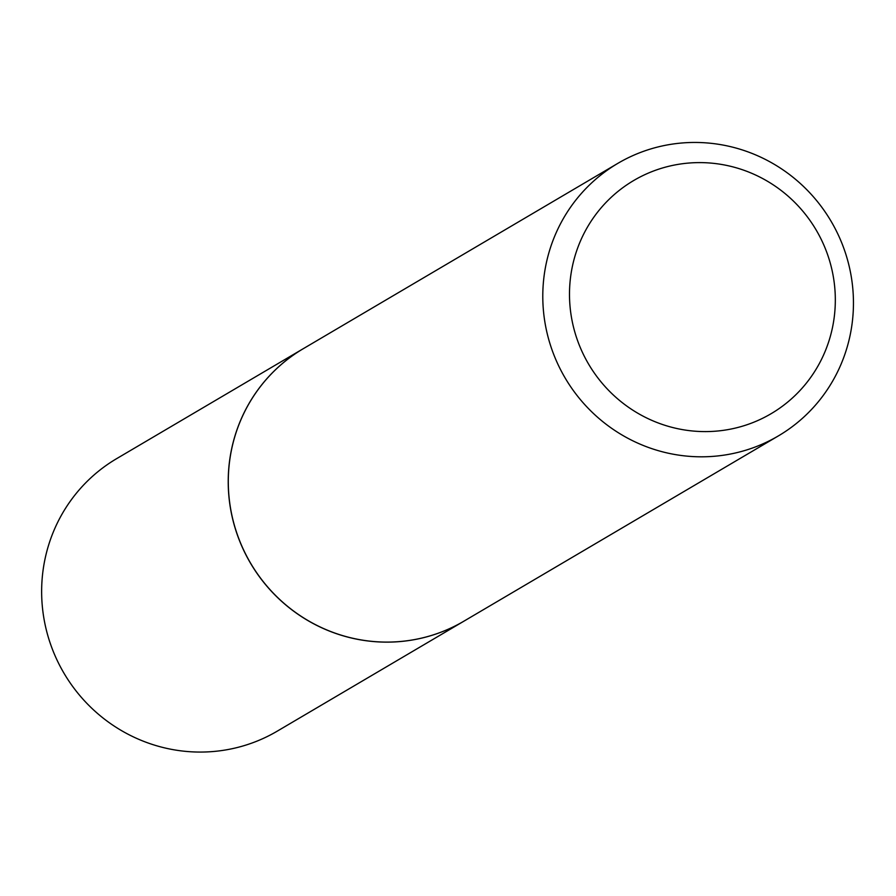 <?xml version="1.0" encoding="UTF-8"?>
<svg xmlns="http://www.w3.org/2000/svg" width="896" height="896" viewBox="0 0 896 896"><rect width="100%" height="100%" fill="white"/><g stroke="black" fill="none" stroke-linecap="round" stroke-linejoin="round"><path stroke-width="1.34" d="M303.274 348.69L116.693 458.618A158.155 154.347 59.5 0 0 44.8 560.056A158.155 154.347 59.5 0 0 107.363 721.314A158.155 154.347 59.5 0 0 277.256 731.147L463.837 621.219A158.155 154.347 59.5 0 0 463.87 621.197A158.155 154.347 59.5 0 1 293.944 611.386A158.155 154.347 59.5 0 1 231.381 450.128A158.155 154.347 59.5 0 1 303.274 348.69A158.155 154.347 59.5 0 1 303.307 348.678M675.718 428.254A135.33 132.07 59.5 0 0 832.619 326.906A135.33 132.07 59.5 0 0 729.086 165.95A135.33 132.07 59.5 0 0 572.197 267.299A135.33 132.07 59.5 0 0 675.718 428.254M666.938 452.906A158.155 154.347 59.5 0 0 778.4 435.893A158.155 154.347 59.5 0 0 851.2 276.27A158.155 154.347 59.5 0 0 729.299 146.362A158.155 154.347 59.5 0 0 617.837 163.363A158.155 154.347 59.5 0 0 545.037 322.986A158.155 154.347 59.5 0 0 666.938 452.906M617.837 163.363L303.341 348.656A158.155 154.347 59.5 0 0 230.541 508.278A158.155 154.347 59.5 0 0 352.442 638.187A158.155 154.347 59.5 0 0 463.904 621.174L778.4 435.893"/></g></svg>
